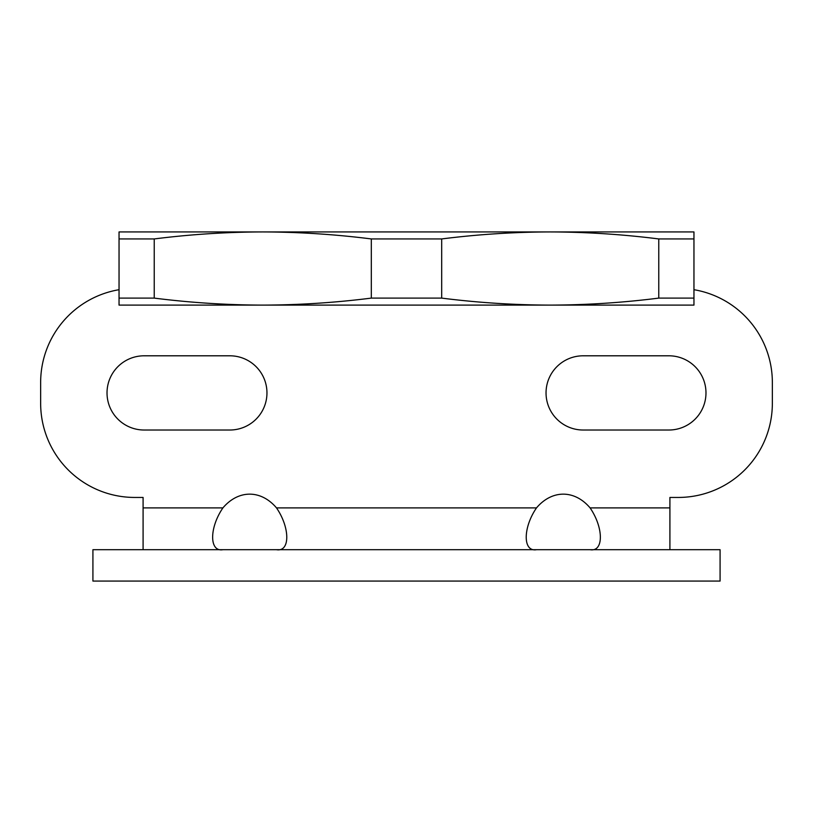 <?xml version="1.0" encoding="UTF-8"?>
<svg xmlns="http://www.w3.org/2000/svg" width="813" height="813" viewBox="0 0 813 813"><rect width="100%" height="100%" fill="white"/><g stroke="black" fill="none" stroke-linecap="round" stroke-linejoin="round"><path stroke-width="1.22" d="M143.088 549.7L143.088 497.444L134.724 497.444A94.074 94.074 0 0 1 40.65 403.36L40.65 382.456A94.074 94.074 0 0 1 119.044 289.702M222.914 549.7C209.205 552.129 209.246 527.789 222.914 507.891L143.088 507.891M536.499 549.7C522.8 552.108 522.82 527.82 536.499 507.891L276.501 507.891C290.2 527.901 290.19 552.129 276.501 549.7M669.912 549.7L669.912 507.891L590.086 507.891C603.785 527.891 603.774 552.129 590.086 549.7M669.912 507.891L669.912 497.444L678.276 497.444A94.074 94.074 0 0 0 772.35 403.36L772.35 382.456A94.074 94.074 0 0 0 693.956 289.702M668.865 355.799L583.155 355.799A37.103 37.103 0 0 0 546.041 392.913A37.103 37.103 0 0 0 583.155 430.016L668.865 430.016A37.103 37.103 0 0 0 705.979 392.913A37.103 37.103 0 0 0 668.865 355.799M229.845 355.799L144.135 355.799A37.103 37.103 0 0 0 107.021 392.913A37.103 37.103 0 0 0 144.135 430.016L229.845 430.016A37.103 37.103 0 0 0 266.959 392.913A37.103 37.103 0 0 0 229.845 355.799M276.501 507.891A59.125 41.809 -90 0 0 222.914 507.891M590.086 507.891A59.125 41.809 -90 0 0 536.499 507.891M92.916 549.7L720.084 549.7L720.084 581.061L92.916 581.061L92.916 549.7M658.764 238.941L693.956 238.941L693.956 231.939L550.228 231.939C586.407 232.03 622.585 234.368 658.764 238.941L658.764 298.107C622.585 302.68 586.407 305.007 550.228 305.109C514.05 305.007 477.871 302.68 441.693 298.107L441.693 238.941L371.307 238.941L371.307 298.107C335.129 302.68 298.95 305.007 262.772 305.109C226.593 305.007 190.415 302.68 154.236 298.107L154.236 238.941L119.044 238.941L119.044 305.109L550.218 305.109M154.236 238.941C190.415 234.368 226.593 232.03 262.772 231.939L119.044 231.939L119.044 238.941M441.693 238.941C477.871 234.368 514.05 232.03 550.228 231.939L262.772 231.939C298.95 232.03 335.129 234.368 371.307 238.941M693.956 238.941L693.956 305.109L550.228 305.109M371.307 298.107L441.693 298.107M658.764 298.107L693.956 298.107M119.044 298.107L154.236 298.107"/></g></svg>
